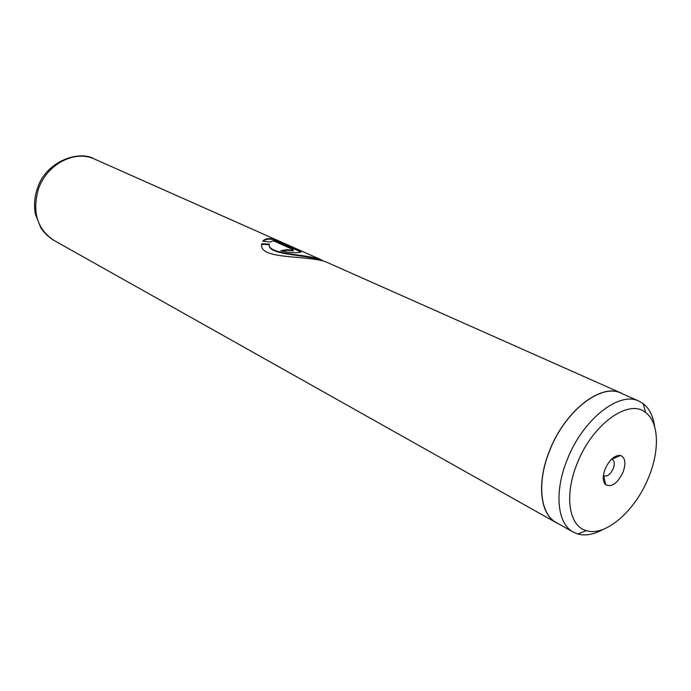 <?xml version="1.0" encoding="UTF-8"?>
<svg xmlns="http://www.w3.org/2000/svg" width="691" height="691" viewBox="0 0 691 691"><rect width="100%" height="100%" fill="white"/><g stroke="black" fill="none" stroke-linecap="round" stroke-linejoin="round"><path stroke-width="1.04" d="M648.624 477.351C659.87 450.42 658.981 422.097 645.636 412.536C628.87 398.12 592.265 424.257 577.184 463.462C564.003 495.335 568.9 526.231 586.374 530.628C605.549 536.985 635.495 510.606 648.624 477.351M654.662 426.744C653.237 416.189 649.41 408.476 643.183 403.613L639.011 401.151C619.205 390.838 582.677 419.567 567.207 459.688C553.957 491.923 557.24 523.847 573.288 532.113L577.754 533.988C585.381 536.078 593.845 534.54 603.165 529.375M605.161 468.904C602.44 476.332 602.638 481.644 605.739 484.823C611.76 487.475 617.504 483.32 622.98 472.368C626.158 463.238 625.329 457.597 620.483 455.438C614.679 455.084 609.574 459.567 605.161 468.904M603.407 475.33L604.141 475.874C607.467 476.686 610.49 474.285 613.219 468.671C614.86 464.093 614.567 461.027 612.356 459.498L611.483 459.239M639.011 401.151L621.166 393.222C601.222 382.866 564.841 411.076 549.639 450.705C536.613 482.551 540.12 514.216 556.272 522.551L573.288 532.113M278.775 240.934L320.365 259.41C305.206 253.873 267.08 254.59 269.257 244.096L261.716 243.776C258.019 259.686 305.189 255.005 325.271 261.587L621.226 393.093C601.239 382.719 564.78 410.981 549.552 450.687C536.501 482.594 540.017 514.32 556.195 522.672L558.458 523.778M302.58 255.54L303.496 256.214M322.542 260.55L320.365 259.41M273.36 240.762L292.777 249.434L293.407 250.272L286.877 249.598L280.84 250.764C288.683 252.656 295.212 253.156 300.43 252.258C301.604 251.982 300.93 251.308 298.408 250.237L273.247 239.043C268.713 238.162 265.404 238.68 263.34 240.606L262.787 241.194L270.267 241.988L273.36 240.762M623.463 394.241L621.226 393.093M293.278 250.315L293.295 250.824L286.825 250.151L286.877 249.598M281.747 251.058L286.825 250.151M300.723 252.163L298.227 250.773L298.408 250.237M298.227 250.773L273.075 239.57L273.247 239.043M273.075 239.57C268.635 238.706 265.404 239.207 263.366 241.081L263.211 241.228M319.683 259.738C304.273 254.53 267.262 254.936 269.24 244.631L261.742 244.303L261.777 245.184M261.742 244.303L261.716 243.776M269.24 244.631L269.257 244.096M37.374 188.513C45.321 161.944 78.601 149.455 94.658 159.129C74.913 149.515 46.487 164.303 38.333 189.403C32.045 212.232 37.236 229.213 53.898 240.356L556.195 522.672M645.636 412.536L643.183 403.613M603.632 475.538L605.739 484.823M278.603 240.857L94.658 159.129M37.288 188.755C34.395 197.35 33.807 205.918 35.509 214.452L40.795 227.719C44.138 232.867 48.5 237.073 53.898 240.356M611.785 459.29L620.483 455.438M586.374 530.628L577.754 533.988M293.295 250.824L293.407 250.272M263.366 241.081L263.34 240.606"/></g></svg>
